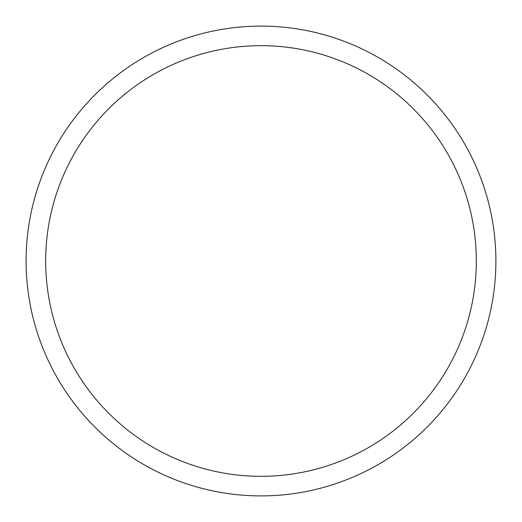 <?xml version="1.0" encoding="UTF-8"?>
<svg xmlns="http://www.w3.org/2000/svg" width="522" height="522" viewBox="0 0 522 522"><rect width="100%" height="100%" fill="white"/><g stroke="black" fill="none" stroke-linecap="round" stroke-linejoin="round"><path stroke-width="0.78" d="M26.1 261A234.9 234.9 0 0 0 261 495.9A234.9 234.9 0 0 0 495.9 261A234.9 234.9 0 0 0 261 26.1A234.9 234.9 0 0 0 26.1 261M261 476.325A215.325 215.325 0 0 0 447.478 153.338A215.325 215.325 0 0 0 74.522 153.338A215.325 215.325 0 0 0 261 476.325"/></g></svg>
